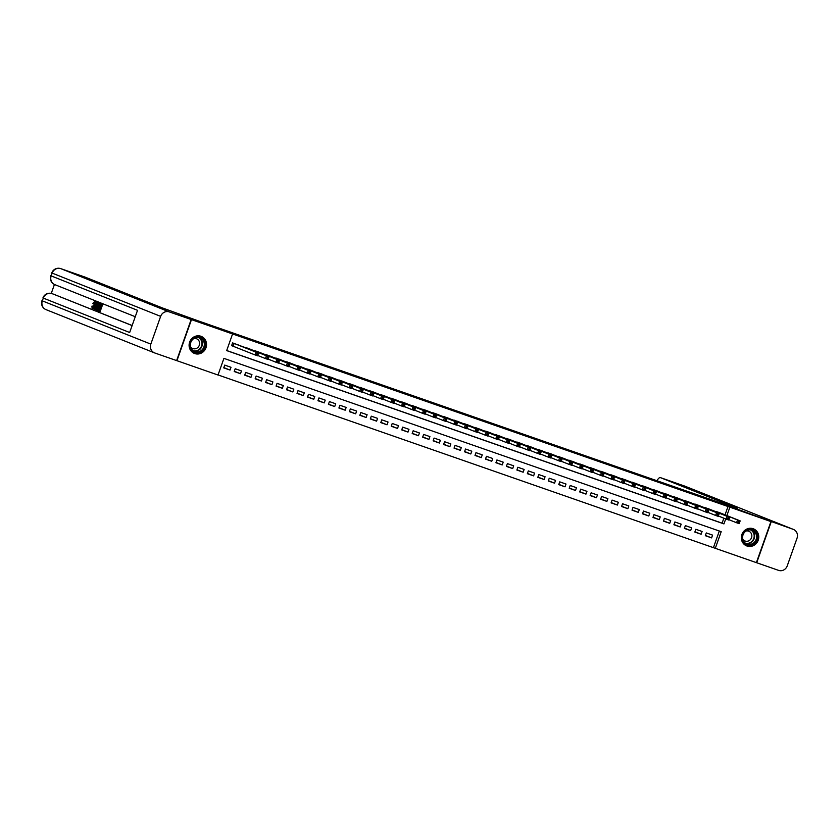 <?xml version="1.0" encoding="UTF-8"?>
<svg xmlns="http://www.w3.org/2000/svg" width="839" height="839" viewBox="0 0 839 839"><rect width="100%" height="100%" fill="white"/><g stroke="black" fill="none" stroke-linecap="round" stroke-linejoin="round"><path stroke-width="1.26" d="M200.878 336.25A9.187 8.642 -68.3 0 1 201.213 336.376A9.187 8.642 -68.3 0 1 205.922 347.933A9.187 8.642 -68.3 0 1 194.753 353.565A9.187 8.642 -68.3 0 1 194.417 353.439A9.187 8.642 -68.3 0 1 189.719 341.882A9.187 8.642 -68.3 0 1 200.878 336.25M753.118 528.706A9.187 8.642 -68.3 0 1 753.453 528.832A9.187 8.642 -68.3 0 1 758.152 540.389A9.187 8.642 -68.3 0 1 746.983 546.021A9.187 8.642 -68.3 0 1 746.647 545.895A9.187 8.642 -68.3 0 1 741.949 534.338A9.187 8.642 -68.3 0 1 753.118 528.706M182.252 315.967L212.351 326.444L199.43 321.295L718.698 502.257L770.936 521.575L756.39 562.644L715.3 548.318L721.194 531.674L223.919 358.368L218.025 375.023L176.935 360.697L191.481 319.628L232.571 333.953L226.677 350.597L723.942 523.903L725.704 518.932M218.056 374.939L715.3 548.318M238.842 345.175L232.581 342.91L231.606 345.678L233.431 346.318M249.309 348.825L242.964 346.822M259.775 352.474L253.43 350.471M270.242 356.124L263.897 354.11M280.708 359.774L274.363 357.76M291.185 363.413L284.841 361.41M301.652 367.062L295.307 365.059M312.118 370.712L305.774 368.709M322.585 374.362L316.24 372.359M333.062 378.011L326.707 376.008M343.529 381.661L337.184 379.658M353.995 385.311L347.65 383.308M364.462 388.96L358.117 386.947M374.939 392.6L368.583 390.596M385.405 396.249L379.06 394.246M395.872 399.899L389.527 397.896M406.338 403.549L399.993 401.545M416.805 407.198L410.46 405.195M427.282 410.848L420.937 408.845M437.748 414.497L431.403 412.494M448.215 418.147L441.87 416.134M458.681 421.797L452.336 419.783M469.158 425.436L462.803 423.433M479.625 429.086L473.28 427.082M490.091 432.735L483.746 430.732M500.558 436.385L494.213 434.382M511.035 440.035L504.679 438.031M521.501 443.684L515.156 441.681M531.968 447.334L525.623 445.331M542.434 450.983L536.09 448.97M552.901 454.633L546.556 452.62M563.378 458.272L557.033 456.269M573.845 461.922L567.5 459.919M584.311 465.572L577.966 463.568M594.778 469.221L588.433 467.218M605.255 472.871L598.899 470.868M615.721 476.521L609.376 474.517M626.188 480.17L619.843 478.167M636.654 483.82L630.309 481.806M647.121 487.469L640.776 485.456M657.598 491.109L651.253 489.106M668.064 494.758L661.719 492.755M678.531 498.408L672.186 496.405M688.997 502.058L682.652 500.054M699.474 505.707L693.119 503.704M709.941 509.357L703.596 507.354M705.41 535.429L711.598 537.893L705.316 535.702L706.291 532.933L712.573 535.125L711.598 537.893M694.944 531.779L701.121 534.244L694.839 532.062L695.825 529.283L702.107 531.475L701.121 534.244M684.467 528.13L690.654 530.594L684.372 528.413L685.358 525.634L691.64 527.825L690.654 530.594M674 524.49L680.188 526.955L673.906 524.763L674.892 521.984L681.174 524.176L680.188 526.955M663.534 520.841L669.721 523.305L663.439 521.113L664.415 518.334L670.697 520.526L669.721 523.305M653.067 517.191L659.244 519.656L652.962 517.464L653.948 514.685L660.23 516.876L659.244 519.656M642.601 513.541L648.778 516.006L642.496 513.814L643.482 511.045L649.764 513.227L648.778 516.006M632.124 509.892L638.311 512.356L632.029 510.164L633.015 507.396L639.297 509.577L638.311 512.356M621.657 506.242L627.845 508.707L621.563 506.515L622.538 503.746L628.82 505.938L627.845 508.707M611.191 502.592L617.378 505.057L611.096 502.876L612.071 500.096L618.353 502.288L617.378 505.057M600.724 498.943L606.901 501.407L600.619 499.226L601.605 496.447L607.887 498.639L606.901 501.407M590.247 495.293L596.435 497.758L590.153 495.576L591.138 492.797L597.42 494.989L596.435 497.758M579.78 491.654L585.968 494.119L579.686 491.927L580.672 489.147L586.954 491.339L585.968 494.119M569.314 488.004L575.502 490.469L569.22 488.277L570.195 485.498L576.477 487.69L575.502 490.469M558.847 484.355L565.025 486.819L558.743 484.627L559.728 481.859L566.01 484.04L565.025 486.819M548.381 480.705L554.558 483.17L548.276 480.978L549.262 478.209L555.544 480.39L554.558 483.17M537.904 477.055L544.091 479.52L537.809 477.328L538.795 474.559L545.077 476.741L544.091 479.52M527.437 473.406L533.625 475.87L527.343 473.678L528.318 470.91L534.6 473.102L533.625 475.87M516.971 469.756L523.148 472.221L516.876 470.039L517.852 467.26L524.134 469.452L523.148 472.221M506.504 466.106L512.681 468.571L506.399 466.39L507.385 463.61L513.667 465.802L512.681 468.571M496.027 462.457L502.215 464.932L495.933 462.74L496.919 459.961L503.201 462.153L502.215 464.932M485.561 458.818L491.748 461.282L485.466 459.09L486.452 456.311L492.724 458.503L491.748 461.282M475.094 455.168L481.282 457.633L475 455.441L475.975 452.661L482.257 454.853L481.282 457.633M464.628 451.518L470.805 453.983L464.523 451.791L465.509 449.022L471.791 451.204L470.805 453.983M454.151 447.869L460.338 450.333L454.056 448.141L455.042 445.373L461.324 447.554L460.338 450.333M443.684 444.219L449.872 446.684L443.59 444.492L444.576 441.723L450.858 443.915L449.872 446.684M433.218 440.569L439.405 443.034L433.123 440.842L434.099 438.073L440.381 440.265L439.405 443.034M422.751 436.92L428.928 439.384L422.646 437.203L423.632 434.424L429.914 436.616L428.928 439.384M412.285 433.27L418.462 435.735L412.18 433.553L413.166 430.774L419.448 432.966L418.462 435.735M401.808 429.631L407.995 432.095L401.713 429.904L402.699 427.124L408.981 429.316L407.995 432.095M391.341 425.981L397.529 428.446L391.247 426.254L392.222 423.475L398.504 425.667L397.529 428.446M380.875 422.332L387.052 424.796L380.78 422.604L381.755 419.825L388.038 422.017L387.052 424.796M370.408 418.682L376.585 421.147L370.303 418.955L371.289 416.186L377.571 418.367L376.585 421.147M359.931 415.032L366.119 417.497L359.837 415.305L360.822 412.536L367.104 414.718L366.119 417.497M349.464 411.383L355.652 413.847L349.37 411.655L350.356 408.887L356.627 411.079L355.652 413.847M338.998 407.733L345.186 410.198L338.904 408.016L339.879 405.237L346.161 407.429L345.186 410.198M328.531 404.083L334.709 406.548L328.427 404.367L329.412 401.587L335.694 403.779L334.709 406.548M318.054 400.434L324.242 402.898L317.96 400.717L318.946 397.938L325.228 400.13L324.242 402.898M307.588 396.795L313.776 399.259L307.493 397.067L308.479 394.288L314.761 396.48L313.776 399.259M297.121 393.145L303.309 395.609L297.027 393.418L298.002 390.638L304.284 392.83L303.309 395.609M286.655 389.495L292.832 391.96L286.55 389.768L287.536 386.999L293.818 389.181L292.832 391.96M276.188 385.846L282.365 388.31L276.083 386.118L277.069 383.35L283.351 385.531L282.365 388.31M265.711 382.196L271.899 384.661L265.617 382.469L266.603 379.7L272.885 381.881L271.899 384.661M255.245 378.546L261.432 381.011L255.15 378.819L256.126 376.05L262.408 378.242L261.432 381.011M244.778 374.897L250.966 377.361L244.684 375.18L245.659 372.401L251.941 374.593L250.966 377.361M234.312 371.247L240.489 373.712L234.207 371.53L235.193 368.751L241.475 370.943L240.489 373.712M713.454 547.584L719.317 531.014M231.008 367.293L224.726 365.101L223.74 367.881L230.022 370.072L231.008 367.293M725.043 514.852L728 506.515L232.571 333.953M226.698 350.524L722.106 523.169L723.858 518.198M720.407 513.007L714.062 511.003M182.252 315.957L191.481 319.628M728 506.515L770.936 521.575M726.889 515.586L729.846 507.249M722.106 523.169L723.942 523.903M223.835 367.597L230.022 370.072M738.509 521.26L738.11 522.372L739.159 522.739L739.558 521.627L737.533 519.96L740.155 520.872L739.169 523.651L736.558 522.739L737.533 519.96L715.992 511.371M718.604 512.283L740.155 520.872L739.558 521.627M738.11 522.372L736.558 522.739L728.829 519.656M739.159 522.739L739.169 523.651M748.524 529.524A7.95 7.478 -68.3 0 1 757.208 535.628A7.95 7.478 -68.3 0 1 750.989 544.962A7.95 7.478 -68.3 0 1 742.305 538.858A7.95 7.478 -68.3 0 1 748.524 529.524M750.716 544.322A7.362 6.932 111.7 0 0 752.3 530.332A7.362 6.932 111.7 0 0 742.63 536.614A7.362 6.932 111.7 0 0 750.716 544.322M742.798 539.246A5.244 4.929 111.7 0 0 751.817 536.499A5.244 4.929 111.7 0 0 746.081 531.003M745.168 545.119A9.124 8.589 111.7 0 0 746.374 545.728A9.124 8.589 111.7 0 0 751.178 546.105A9.124 8.589 111.7 0 0 758.362 537.935A9.124 8.589 111.7 0 0 753.139 528.769A9.124 8.589 111.7 0 0 751.849 528.371M196.284 337.068A7.95 7.478 -68.3 0 1 204.968 343.182A7.95 7.478 -68.3 0 1 198.759 352.506A7.95 7.478 -68.3 0 1 190.075 346.402A7.95 7.478 -68.3 0 1 196.284 337.068M198.476 351.866A7.362 6.932 111.7 0 0 200.06 337.876A7.362 6.932 111.7 0 0 190.401 344.158A7.362 6.932 111.7 0 0 198.476 351.866M190.558 346.79A5.244 4.929 111.7 0 0 199.588 344.042A5.244 4.929 111.7 0 0 193.84 338.547M192.939 352.663A9.124 8.589 111.7 0 0 194.145 353.271A9.124 8.589 111.7 0 0 198.937 353.649A9.124 8.589 111.7 0 0 206.132 345.479A9.124 8.589 111.7 0 0 200.899 336.313A9.124 8.589 111.7 0 0 199.609 335.925M771.251 521.68L756.705 562.749L778.582 570.373A7.069 6.649 111.7 0 0 787.223 565.906L797.05 538.156A7.069 6.649 111.7 0 0 793.128 529.304L731.713 507.448L718.803 502.299L737.523 508.361L660.398 477.611A7.069 2.381 -70.8 0 0 660.366 477.601A7.069 2.381 -70.8 0 0 656.989 480.757M95.101 302.659L93.884 304.075L92.814 303.445L94.503 301.589L95.342 301.883L95.95 302.26L95.478 304.41L96.422 304.788L97.733 302.973L94.146 309.14L95.625 302.134L96.789 302.554L96.443 304.756M94.566 307.137L92.93 308.71L92.091 308.416L91.923 306.141L93.15 306.361L93.213 307.944M97.408 302.837L98.509 303.382M96.181 307.934L95.331 309.57L94.492 309.276M98.037 309.822L99.296 310.315L100.019 308.27L98.855 307.798L99.128 307.032L100.292 307.493L101.11 305.197L99.799 304.672L100.072 303.907L100.911 304.19L102.526 304.84L100.166 311.5L97.775 310.587L98.037 309.822L99.306 310.283M99.128 307.032L100.302 307.462M54.43 284.473L51.263 293.419M53.455 294.153A7.069 2.381 109.2 0 1 53.486 294.164A7.069 2.381 109.2 0 1 53.518 294.174L132.111 325.584M132.143 325.511L53.518 294.174M99.631 303.687L100.481 304.043L99.642 303.728L97.282 310.388L96.17 309.843L96.632 306.371L98.855 303.414L99.642 303.728M100.198 304.83L99.39 307.126M99.107 307.903L98.394 309.937M191.166 319.523L181.937 315.842L212.246 326.402L199.325 321.264L162.158 307.84L85.033 277.101L60.796 268.648L169.279 311.898L191.166 319.523L176.62 360.592L154.743 352.967A7.069 6.649 111.7 0 1 154.481 352.862L45.998 309.622A7.069 6.649 -68.3 0 1 42.328 300.865L150.821 344.116A7.069 6.649 111.7 0 0 154.481 352.862M169.279 311.898A7.069 6.649 111.7 0 0 160.648 316.366L150.821 344.116M53.486 294.164L51.913 293.608A7.069 2.381 -70.8 0 1 51.955 293.629A7.069 6.649 -68.3 0 0 43.313 298.097L42.328 300.865L43.313 298.097L129.657 332.517L137.523 310.315L51.169 275.895L52.154 273.126A7.069 6.649 -68.3 0 1 60.796 268.648A7.069 2.381 -70.8 0 0 60.765 268.637A7.069 2.381 -70.8 0 0 60.723 268.627M100.072 303.907L102.526 304.84M101.687 304.547L99.327 311.206M98.824 303.403L99.694 303.708L98.824 303.403M99.065 304.379L97.911 304.463L96.946 306.518L96.8 309.318L99.065 304.379M98.75 304.746L97.911 304.463L98.75 304.746L97.314 309.329L96.485 309.035M96.946 306.518L97.785 306.801M95.185 307.273L96.055 305.522L95.3 305.218L95.185 307.273M97.733 302.973L98.572 303.267M95.478 304.41L96.317 304.704M95.95 302.26L96.789 302.554M92.311 306.067L92.384 307.661L93.989 305.344L94.262 302.365L93.056 303.791M94.503 301.589L94.304 305.459L94.88 305.658M94.304 305.459L92.091 308.416M728.042 517.611L727.644 518.722L728.692 519.089L729.081 517.978L727.067 516.31L729.689 517.223L728.703 520.002L726.081 519.089L727.067 516.31L705.515 507.721M708.137 508.633L729.689 517.223L729.081 517.978M727.644 518.722L726.081 519.089L718.352 516.006M728.692 519.089L728.703 520.002M717.565 513.961L717.177 515.073L718.226 515.44L718.614 514.328L716.6 512.671L719.222 513.573L718.236 516.352L715.615 515.44L716.6 512.671L695.049 504.071M697.67 504.984L719.222 513.573L718.614 514.328M717.177 515.073L715.615 515.44L707.885 512.356M718.226 515.44L718.236 516.352M707.099 510.311L706.711 511.423L707.759 511.79L708.147 510.678L706.134 509.021L708.745 509.934L707.77 512.702L705.148 511.79L706.134 509.021L684.582 500.432M687.193 501.334L708.745 509.934L708.147 510.678M706.711 511.423L705.148 511.79L697.419 508.707M707.759 511.79L707.77 512.702M696.632 506.662L696.244 507.773L697.282 508.14L697.681 507.029L695.657 505.372L698.279 506.284L697.293 509.053L694.682 508.14L695.657 505.372L674.116 496.782M676.727 497.695L698.279 506.284L697.681 507.029M696.244 507.773L694.682 508.14L686.952 505.068M697.282 508.14L697.293 509.053M686.166 503.022L685.767 504.124L686.816 504.491L687.214 503.379L685.19 501.722L687.812 502.634L686.826 505.403L684.215 504.491L685.19 501.722L663.639 493.133M666.26 494.045L687.812 502.634L687.214 503.379M685.767 504.124L684.215 504.491L676.486 501.418M686.816 504.491L686.826 505.403M675.699 499.373L675.301 500.474L676.349 500.841L676.737 499.729L674.724 498.072L677.346 498.985L676.36 501.764L673.738 500.852L674.724 498.072L653.172 489.483M655.794 490.396L677.346 498.985L676.737 499.729M675.301 500.474L673.738 500.852L666.009 497.768M676.349 500.841L676.36 501.764M665.222 495.723L664.834 496.835L665.883 497.191L666.271 496.09L664.257 494.423L666.869 495.335L665.893 498.114L663.271 497.202L664.257 494.423L642.705 485.833M645.327 486.746L666.869 495.335L666.271 496.09M664.834 496.835L663.271 497.202L655.542 494.119M665.883 497.191L665.893 498.114M654.756 492.074L654.368 493.185L655.406 493.552L655.804 492.441L653.791 490.773L656.402 491.685L655.416 494.465L652.805 493.552L653.791 490.773L632.239 482.184M634.85 483.096L656.402 491.685L655.804 492.441M654.368 493.185L652.805 493.552L645.076 490.469M655.406 493.552L655.416 494.465M644.289 488.424L643.891 489.536L644.939 489.903L645.338 488.791L643.314 487.123L645.936 488.036L644.95 490.815L642.338 489.903L643.314 487.123L621.762 478.534M624.384 479.447L645.936 488.036L645.338 488.791M643.891 489.536L642.338 489.903L634.609 486.819M644.939 489.903L644.95 490.815M633.823 484.774L633.424 485.886L634.473 486.253L634.861 485.141L632.847 483.474L635.469 484.386L634.483 487.165L631.861 486.253L632.847 483.474L611.295 474.884M613.917 475.797L635.469 484.386L634.861 485.141M633.424 485.886L631.861 486.253L624.132 483.17M634.473 486.253L634.483 487.165M623.346 481.125L622.958 482.236L624.006 482.603L624.394 481.492L622.381 479.835L624.992 480.747L624.017 483.516L621.395 482.603L622.381 479.835L600.829 471.235M603.451 472.147L624.992 480.747L624.394 481.492M622.958 482.236L621.395 482.603L613.666 479.52M624.006 482.603L624.017 483.516M612.879 477.475L612.491 478.587L613.54 478.954L613.928 477.842L611.914 476.185L614.526 477.097L613.55 479.866L610.928 478.954L611.914 476.185L590.362 467.596M592.974 468.508L614.526 477.097L613.928 477.842M612.491 478.587L610.928 478.954L603.199 475.87M613.54 478.954L613.55 479.866M602.412 473.825L602.014 474.937L603.063 475.304L603.461 474.192L601.437 472.535L604.059 473.448L603.073 476.216L600.462 475.304L601.437 472.535L579.896 463.946M582.507 464.858L604.059 473.448L603.461 474.192M602.014 474.937L600.462 475.304L592.733 472.231M603.063 475.304L603.073 476.216M591.946 470.186L591.547 471.287L592.596 471.654L592.995 470.543L590.971 468.886L593.593 469.798L592.607 472.567L589.995 471.654L590.971 468.886L569.419 460.296M572.041 461.209L593.593 469.798L592.995 470.543M591.547 471.287L589.995 471.654L582.256 468.582M592.596 471.654L592.607 472.567M581.469 466.536L581.081 467.648L582.13 468.005L582.518 466.893L580.504 465.236L583.126 466.148L582.14 468.928L579.518 468.015L580.504 465.236L558.952 456.647M561.574 457.559L583.126 466.148L582.518 466.893M581.081 467.648L579.518 468.015L571.789 464.932M582.13 468.005L582.14 468.928M571.002 462.887L570.614 463.998L571.663 464.355L572.051 463.254L570.038 461.586L572.649 462.499L571.674 465.278L569.052 464.366L570.038 461.586L548.486 452.997M551.097 453.909L572.649 462.499L572.051 463.254M570.614 463.998L569.052 464.366L561.322 461.282M571.663 464.355L571.674 465.278M560.536 459.237L560.148 460.349L561.186 460.716L561.585 459.604L559.571 457.937L562.182 458.849L561.197 461.628L558.585 460.716L559.571 457.937L538.019 449.347M540.631 450.26L562.182 458.849L561.585 459.604M560.148 460.349L558.585 460.716L550.856 457.633M561.186 460.716L561.197 461.628M550.069 455.587L549.671 456.699L550.72 457.066L551.118 455.955L549.094 454.287L551.716 455.199L550.73 457.979L548.119 457.066L549.094 454.287L527.542 445.698M530.164 446.61L551.716 455.199L551.118 455.955M549.671 456.699L548.119 457.066L540.389 453.983M550.72 457.066L550.73 457.979M539.603 451.938L539.204 453.05L540.253 453.417L540.641 452.305L538.628 450.637L541.249 451.55L540.264 454.329L537.642 453.417L538.628 450.637L517.076 442.048M519.698 442.961L541.249 451.55L540.641 452.305M539.204 453.05L537.642 453.417L529.912 450.333M540.253 453.417L540.264 454.329M529.126 448.288L528.738 449.4L529.787 449.767L530.175 448.655L528.161 446.998L530.772 447.911L529.797 450.679L527.175 449.767L528.161 446.998L506.609 438.398M509.231 439.311L530.772 447.911L530.175 448.655M528.738 449.4L527.175 449.767L519.446 446.684M529.787 449.767L529.797 450.679M518.659 444.639L518.271 445.75L519.31 446.117L519.708 445.006L517.694 443.349L520.306 444.261L519.32 447.03L516.709 446.117L517.694 443.349L496.143 434.759M498.754 435.672L520.306 444.261L519.708 445.006M518.271 445.75L516.709 446.117L508.979 443.034M519.31 446.117L519.32 447.03M508.193 440.999L507.794 442.101L508.843 442.468L509.242 441.356L507.217 439.699L509.839 440.611L508.853 443.38L506.242 442.468L507.217 439.699L485.676 431.11M488.288 432.022L509.839 440.611L509.242 441.356M507.794 442.101L506.242 442.468L498.513 439.395M508.843 442.468L508.853 443.38M497.726 437.35L497.328 438.451L498.376 438.818L498.765 437.706L496.751 436.049L499.373 436.962L498.387 439.73L495.765 438.818L496.751 436.049L475.199 427.46M477.821 428.372L499.373 436.962L498.765 437.706M497.328 438.451L495.765 438.818L488.036 435.745M498.376 438.818L498.387 439.73M487.249 433.7L486.861 434.812L487.91 435.168L488.298 434.067L486.284 432.4L488.896 433.312L487.92 436.091L485.299 435.179L486.284 432.4L464.733 423.81M467.354 424.723L488.896 433.312L488.298 434.067M486.861 434.812L485.299 435.179L477.569 432.095M487.91 435.168L487.92 436.091M476.783 430.05L476.395 431.162L477.443 431.519L477.831 430.417L475.818 428.75L478.429 429.662L477.454 432.442L474.832 431.529L475.818 428.75L454.266 420.161M456.877 421.073L478.429 429.662L477.831 430.417M476.395 431.162L474.832 431.529L467.103 428.446M477.443 431.519L477.454 432.442M466.316 426.401L465.918 427.512L466.966 427.88L467.365 426.768L465.341 425.1L467.963 426.013L466.977 428.792L464.366 427.88L465.341 425.1L443.8 416.511M446.411 417.423L467.963 426.013L467.365 426.768M465.918 427.512L464.366 427.88L456.636 424.796M466.966 427.88L466.977 428.792M455.85 422.751L455.451 423.863L456.5 424.23L456.898 423.118L454.874 421.451L457.496 422.363L456.51 425.142L453.899 424.23L454.874 421.451L433.323 412.861M435.944 413.774L457.496 422.363L456.898 423.118M455.451 423.863L453.899 424.23L446.17 421.147M456.5 424.23L456.51 425.142M445.383 419.101L444.985 420.213L446.033 420.58L446.421 419.469L444.408 417.801L447.03 418.713L446.044 421.493L443.422 420.58L444.408 417.801L422.856 409.212M425.478 410.124L447.03 418.713L446.421 419.469M444.985 420.213L443.422 420.58L435.693 417.497M446.033 420.58L446.044 421.493M434.906 415.452L434.518 416.564L435.567 416.931L435.955 415.819L433.941 414.162L436.553 415.074L435.577 417.843L432.955 416.931L433.941 414.162L412.389 405.573M415.001 406.475L436.553 415.074L435.955 415.819M434.518 416.564L432.955 416.931L425.226 413.847M435.567 416.931L435.577 417.843M424.44 411.802L424.052 412.914L425.09 413.281L425.488 412.169L423.475 410.512L426.086 411.425L425.1 414.193L422.489 413.281L423.475 410.512L401.923 401.923M404.534 402.835L426.086 411.425L425.488 412.169M424.052 412.914L422.489 413.281L414.76 410.208M425.09 413.281L425.1 414.193M413.973 408.163L413.575 409.264L414.623 409.631L415.022 408.52L412.998 406.863L415.62 407.775L414.634 410.544L412.022 409.631L412.998 406.863L391.446 398.273M394.068 399.186L415.62 407.775L415.022 408.52M413.575 409.264L412.022 409.631L404.293 406.558M414.623 409.631L414.634 410.544M403.507 404.513L403.108 405.615L404.157 405.982L404.545 404.87L402.531 403.213L405.153 404.125L404.167 406.905L401.545 405.992L402.531 403.213L380.979 394.624M383.601 395.536L405.153 404.125L404.545 404.87M403.108 405.615L401.545 405.992L393.816 402.909M404.157 405.982L404.167 406.905M393.03 400.864L392.642 401.975L393.69 402.332L394.078 401.231L392.065 399.563L394.676 400.476L393.701 403.255L391.079 402.342L392.065 399.563L370.513 390.974M373.135 391.886L394.676 400.476L394.078 401.231M392.642 401.975L391.079 402.342L383.35 399.259M393.69 402.332L393.701 403.255M382.563 397.214L382.175 398.326L383.213 398.693L383.612 397.581L381.598 395.914L384.21 396.826L383.224 399.605L380.612 398.693L381.598 395.914L360.046 387.324M362.658 388.237L384.21 396.826L383.612 397.581M382.175 398.326L380.612 398.693L372.883 395.609M383.213 398.693L383.224 399.605M372.097 393.564L371.698 394.676L372.747 395.043L373.145 393.931L371.121 392.264L373.743 393.176L372.757 395.956L370.146 395.043L371.121 392.264L349.58 383.675M352.191 384.587L373.743 393.176L373.145 393.931M371.698 394.676L370.146 395.043L362.417 391.96M372.747 395.043L372.757 395.956M361.63 389.915L361.231 391.026L362.28 391.394L362.679 390.282L360.655 388.614L363.277 389.527L362.291 392.306L359.669 391.394L360.655 388.614L339.103 380.025M341.725 380.937L363.277 389.527L362.679 390.282M361.231 391.026L359.669 391.394L351.94 388.31M362.28 391.394L362.291 392.306M351.153 386.265L350.765 387.377L351.814 387.744L352.202 386.632L350.188 384.975L352.81 385.888L351.824 388.656L349.202 387.744L350.188 384.975L328.636 376.375M331.258 377.288L352.81 385.888L352.202 386.632M350.765 387.377L349.202 387.744L341.473 384.661M351.814 387.744L351.824 388.656M340.686 382.615L340.298 383.727L341.347 384.094L341.735 382.983L339.722 381.326L342.333 382.238L341.358 385.007L338.736 384.094L339.722 381.326L318.17 372.736M320.781 373.649L342.333 382.238L341.735 382.983M340.298 383.727L338.736 384.094L331.006 381.011M341.347 384.094L341.358 385.007M330.22 378.966L329.832 380.077L330.87 380.445L331.269 379.333L329.245 377.676L331.866 378.588L330.881 381.357L328.269 380.445L329.245 377.676L307.703 369.087M310.315 369.999L331.866 378.588L331.269 379.333M329.832 380.077L328.269 380.445L320.54 377.372M330.87 380.445L330.881 381.357M319.753 375.327L319.355 376.428L320.404 376.795L320.802 375.683L318.778 374.026L321.4 374.939L320.414 377.707L317.803 376.795L318.778 374.026L297.226 365.437M299.848 366.349L321.4 374.939L320.802 375.683M319.355 376.428L317.803 376.795L310.073 373.722M320.404 376.795L320.414 377.707M309.287 371.677L308.888 372.789L309.937 373.145L310.325 372.034L308.312 370.377L310.933 371.289L309.948 374.068L307.326 373.156L308.312 370.377L286.76 361.787M289.382 362.7L310.933 371.289L310.325 372.034M308.888 372.789L307.326 373.156L299.596 370.072M309.937 373.145L309.948 374.068M298.81 368.027L298.422 369.139L299.471 369.496L299.859 368.394L297.845 366.727L300.456 367.639L299.481 370.418L296.859 369.506L297.845 366.727L276.293 358.138M278.915 359.05L300.456 367.639L299.859 368.394M298.422 369.139L296.859 369.506L289.13 366.423M299.471 369.496L299.481 370.418M288.343 364.378L287.955 365.489L288.994 365.856L289.392 364.745L287.378 363.077L289.99 363.99L289.004 366.769L286.393 365.856L287.378 363.077L265.827 354.488M268.438 355.4L289.99 363.99L289.392 364.745M287.955 365.489L286.393 365.856L278.663 362.773M288.994 365.856L289.004 366.769M277.877 360.728L277.478 361.84L278.527 362.207L278.926 361.095L276.901 359.428L279.523 360.34L278.538 363.119L275.926 362.207L276.901 359.428L255.35 350.838M257.972 351.751L279.523 360.34L278.926 361.095M277.478 361.84L275.926 362.207L268.197 359.123M278.527 362.207L278.538 363.119M267.41 357.078L267.012 358.19L268.06 358.557L268.449 357.445L266.435 355.778L269.057 356.69L268.071 359.47L265.449 358.557L266.435 355.778L244.883 347.189M247.505 348.101L269.057 356.69L268.449 357.445M267.012 358.19L265.449 358.557L257.72 355.474M268.06 358.557L268.071 359.47M256.933 353.429L256.545 354.54L257.594 354.907L257.982 353.796L255.968 352.139L258.58 353.051L257.604 355.82L254.983 354.907L255.968 352.139L234.417 343.539M237.038 344.451L258.58 353.051L257.982 353.796M256.545 354.54L254.983 354.907L231.616 345.637M257.594 354.907L257.604 355.82M751.304 530.028A7.362 6.932 -68.3 0 1 745.913 543.546M745.252 543.095A7.121 6.702 111.7 0 0 750.517 529.902M199.074 337.572A7.362 6.932 -68.3 0 1 193.683 351.09M193.022 350.639A7.121 6.702 111.7 0 0 198.277 337.446M793.128 529.304L684.634 486.064L660.398 477.611M684.572 486.043A7.069 2.381 109.2 0 1 684.603 486.054A7.069 6.649 -68.3 0 1 684.897 486.159A7.069 7.069 0 0 0 684.603 486.054A7.069 2.381 109.2 0 1 684.634 486.064L660.366 477.601M160.648 316.366L51.777 272.948L51.169 275.895A7.069 6.649 -68.3 0 0 55.091 284.746M42.936 297.929A7.069 7.069 0 0 1 51.913 293.608A7.069 2.381 -70.8 0 0 51.871 293.598M46.25 309.717A7.069 6.649 -68.3 0 1 45.998 309.622A7.069 7.069 0 0 1 41.95 300.698M234.112 343.434L233.137 346.203M233.903 343.361L232.927 346.119M746.374 545.728L745.766 545.476M753.139 528.769L752.52 528.528M194.145 353.271L193.526 353.02M200.899 336.313L200.29 336.072M793.39 529.409L684.897 486.159M85.001 277.09L60.765 268.637A7.069 7.069 0 0 0 51.777 272.948M135.257 316.702L54.839 284.652A7.069 7.069 0 0 1 50.791 275.727"/></g></svg>
